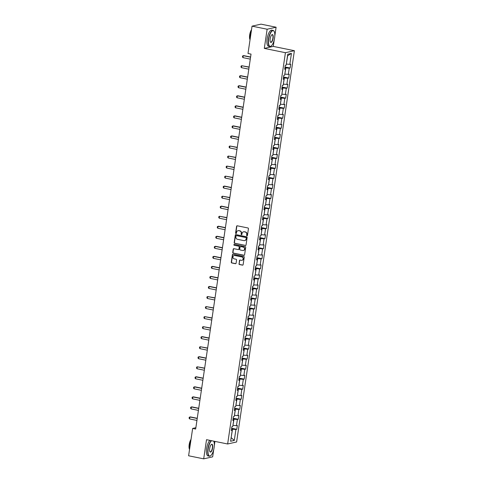 <?xml version="1.0" encoding="UTF-8"?>
<svg xmlns="http://www.w3.org/2000/svg" width="483" height="483" viewBox="0 0 483 483"><rect width="100%" height="100%" fill="white"/><g stroke="black" fill="none" stroke-linecap="round" stroke-linejoin="round"><path stroke-width="0.72" d="M246.97 235.789A0.453 0.417 -102.6 0 0 247.447 235.432L248.437 228.725A0.646 0.598 -102.6 0 0 247.942 227.97L237.28 225.796A0.646 0.598 -102.6 0 0 236.592 226.31L235.601 233.017A0.453 0.417 -102.6 0 0 236.115 233.543A0.453 0.417 -102.6 0 0 236.429 233.186L236.561 232.317A2.065 1.914 -102.6 0 1 238.753 230.687L239.64 230.868A2.065 1.914 -102.6 0 1 241.24 233.271L241.114 234.14A0.453 0.417 -102.6 0 0 241.627 234.666A0.453 0.417 -102.6 0 0 241.941 234.309L242.068 233.44A2.065 1.914 -102.6 0 1 244.265 231.81L245.153 231.991A2.065 1.914 -102.6 0 1 246.747 234.394L246.62 235.263A0.453 0.417 -102.6 0 0 246.97 235.789M243.637 231.792A2.065 1.914 -102.6 0 1 244.507 231.755L245.394 231.937A2.065 1.914 -102.6 0 1 246.988 234.34L246.861 235.209A0.453 0.417 -102.6 0 0 247.248 235.74M237.171 225.784A0.646 0.598 -102.6 0 0 236.833 226.255L235.843 232.963A0.453 0.417 -102.6 0 0 236.229 233.494M238.125 230.669A2.065 1.914 -102.6 0 1 238.994 230.632L239.882 230.814A2.065 1.914 -102.6 0 1 241.482 233.217L241.355 234.086A0.453 0.417 -102.6 0 0 241.742 234.617M238.964 263.772A0.646 0.598 -102.6 0 0 239.459 264.527L242.454 265.137A0.646 0.598 -102.6 0 0 243.136 264.624L244.241 257.173A0.646 0.598 -102.6 0 0 243.74 256.419L233.078 254.245A0.646 0.598 -102.6 0 0 232.389 254.758L231.291 262.209A0.646 0.598 -102.6 0 0 231.792 262.963L235.402 263.7A0.646 0.598 -102.6 0 0 236.09 263.187L236.561 259.999A0.646 0.598 -102.6 0 0 236.06 259.244L234.267 258.882A1.727 1.6 -102.6 0 1 234.14 255.507A1.727 1.6 -102.6 0 1 234.768 255.501L241.79 256.932A1.727 1.6 -102.6 0 1 241.917 260.307A1.727 1.6 -102.6 0 1 241.289 260.313L240.117 260.071A0.646 0.598 -102.6 0 0 239.435 260.585L239.206 263.718A0.646 0.598 -102.6 0 0 239.707 264.473L242.695 265.082A0.646 0.598 -102.6 0 0 242.804 265.089M206.525 439.681L203.693 458.85L188.605 455.777L192.645 428.433L195.663 429.049L251.027 54.108L248.008 53.492L252.048 26.154L267.135 29.228L264.304 48.397L285.423 52.701L227.644 443.986L206.525 439.681M245.352 245.497A0.646 0.598 -102.6 0 0 246.04 244.984L247.139 237.533A0.646 0.598 -102.6 0 0 246.638 236.779L235.976 234.605A0.646 0.598 -102.6 0 0 235.293 235.118L234.195 242.569A0.646 0.598 -102.6 0 0 234.69 243.323L245.593 245.442A0.646 0.598 -102.6 0 0 245.702 245.455M245.69 247.35L244.591 254.807A0.646 0.598 -102.6 0 1 243.903 255.314L233.241 253.14A0.646 0.598 -102.6 0 1 232.74 252.392L233.211 249.198A0.646 0.598 -102.6 0 1 233.899 248.691L238.222 249.572A0.646 0.598 -102.6 0 0 238.91 249.059L239.218 246.946A0.646 0.598 -102.6 0 0 238.723 246.191L234.219 245.273A0.453 0.417 -102.6 0 1 234.189 244.392A0.453 0.417 -102.6 0 1 234.352 244.392L245.189 246.602A0.646 0.598 -102.6 0 1 245.69 247.35M285.423 52.701L294.395 50.703L236.616 441.981L227.644 443.986M231.665 428.27L236.785 429.315L237.352 425.457L236.471 425.65L237.382 419.473L238.27 419.28L238.837 415.416L237.95 415.615L238.862 409.439L239.749 409.24L240.317 405.382L239.435 405.581L240.347 399.405L241.228 399.206L241.802 395.348L240.914 395.541L241.826 389.364L242.714 389.171L243.281 385.307L242.4 385.506L243.311 379.33L244.193 379.131L244.766 375.273L243.879 375.472L244.79 369.296L245.678 369.097L246.245 365.239L245.364 365.438L246.276 359.261L247.157 359.062L247.731 355.204L246.843 355.397L247.755 349.221L248.642 349.028L249.21 345.164L248.328 345.363L249.24 339.187L250.122 338.988L250.695 335.13L249.808 335.329L250.719 329.152L251.607 328.953L252.174 325.095L251.293 325.288L252.204 319.112L253.086 318.919L253.66 315.055L252.772 315.254L253.684 309.078L254.571 308.879L255.139 305.021L254.257 305.22L255.169 299.043L256.05 298.844L256.624 294.986L255.736 295.179L256.648 289.003L257.536 288.81L258.103 284.946L257.216 285.145L258.133 278.969L259.015 278.769L259.582 274.912L258.701 275.111L259.613 268.934L260.5 268.735L261.068 264.877L260.18 265.076L261.092 258.9L261.979 258.701L262.547 254.843L261.665 255.036L262.577 248.86L263.458 248.667L264.032 244.803L263.144 245.002L264.056 238.825L264.944 238.626L265.511 234.768L264.63 234.967L265.541 228.791L266.423 228.592L266.996 224.734L266.109 224.927L267.021 218.751L267.908 218.558L268.476 214.694L267.594 214.893L268.506 208.716L269.387 208.517L269.961 204.659L269.073 204.858L269.985 198.682L270.872 198.483L271.44 194.625L270.558 194.818L271.47 188.648L272.352 188.448L272.925 184.584L272.038 184.784L272.949 178.607L273.837 178.414L274.404 174.55L273.523 174.749L274.435 168.573L275.316 168.374L275.89 164.516L275.002 164.715L275.914 158.539L276.801 158.339L277.369 154.482L276.487 154.675L277.399 148.498L278.28 148.305L278.854 144.441L277.966 144.64L278.878 138.464L279.766 138.265L280.333 134.407L279.452 134.606L280.363 128.43L281.245 128.23L281.812 124.373L280.931 124.566L281.843 118.389L282.73 118.196L283.298 114.332L282.41 114.531L283.322 108.355L284.209 108.156L284.777 104.298L283.895 104.497L284.807 98.321L285.688 98.121L286.262 94.263L285.375 94.457L286.286 88.286L287.174 88.087L287.741 84.223L286.86 84.422L287.771 78.246L288.653 78.053L289.226 74.189L288.339 74.388L289.251 68.212L290.138 68.012L290.706 64.154L289.824 64.354L291.436 53.414L287.753 54.235L286.141 65.175L285.254 65.368L284.686 69.232L285.568 69.033L284.771 68.64M236.785 429.315L235.903 429.514L234.285 440.448L230.602 441.269L232.214 430.335L231.333 430.534L231.9 426.67L232.788 426.477L233.7 420.301L232.812 420.494L233.386 416.636L234.267 416.437L235.179 410.26L234.297 410.459L234.865 406.601L235.752 406.402L236.664 400.226L235.776 400.425L236.35 396.561L237.231 396.368L238.143 390.192L237.262 390.385L237.829 386.527L238.717 386.328L239.628 380.151L238.741 380.35L239.314 376.492L240.196 376.293L241.108 370.117L240.226 370.316L240.794 366.452L241.681 366.259L242.593 360.083L241.705 360.276L242.279 356.418L243.16 356.219L244.072 350.042L243.191 350.241L243.758 346.383L244.646 346.184L245.557 340.008L244.67 340.207L245.237 336.349L246.125 336.15L247.036 329.974L246.155 330.173L246.722 326.309L247.604 326.116L248.522 319.939L247.634 320.132L248.202 316.274L249.089 316.075L250.001 309.899L249.113 310.098L249.687 306.24L250.568 306.041L251.48 299.865L250.599 300.064L251.166 296.2L252.054 296.007L252.965 289.83L252.078 290.023L252.651 286.165L253.533 285.966L254.444 279.79L253.563 279.989L254.13 276.131L255.018 275.932L255.93 269.755L255.042 269.955L255.616 266.091L256.497 265.898L257.409 259.721L256.527 259.914L257.095 256.056L257.982 255.857L258.894 249.681L258.007 249.88L258.58 246.022L259.462 245.823L260.373 239.646L259.492 239.846L260.059 235.988L260.947 235.789L261.858 229.612L260.971 229.811L261.544 225.947L262.426 225.754L263.338 219.578L262.456 219.771L263.024 215.913L263.911 215.714L264.823 209.537L263.935 209.737L264.509 205.879L265.39 205.68L266.302 199.503L265.421 199.702L265.988 195.838L266.876 195.645L267.787 189.469L266.9 189.662L267.467 185.804L268.355 185.605L269.266 179.428L268.385 179.628L268.953 175.77L269.834 175.571L270.752 169.394L269.864 169.593L270.432 165.729L271.319 165.536L272.231 159.36L271.343 159.559L271.917 155.695L272.798 155.496L273.71 149.325L272.829 149.519L273.396 145.661L274.284 145.461L275.195 139.285L274.308 139.484L274.881 135.626L275.763 135.427L276.674 129.251L275.793 129.45L276.361 125.586L277.248 125.393L278.16 119.216L277.272 119.41L277.846 115.552L278.727 115.352L279.639 109.176L278.757 109.375L279.325 105.517L280.212 105.318L281.124 99.142L280.237 99.341L280.81 95.477L281.692 95.284L282.603 89.107L281.722 89.301L282.289 85.443L283.177 85.243L284.089 79.067L283.201 79.266L283.775 75.408L284.656 75.209L285.568 69.033M233.035 419.002L234.001 419.202L232.951 425.348M233.09 425.378L236.471 425.65M234.001 419.202L237.382 419.473M233.7 420.301L232.903 419.908M234.515 408.968L235.481 409.161L234.436 415.314M234.569 415.338L237.95 415.615M235.481 409.161L238.862 409.439M235.179 410.26L234.382 409.868M236 398.934L236.966 399.127L235.915 405.279M236.054 405.303L239.435 405.581M236.966 399.127L240.347 399.405M236.664 400.226L235.867 399.833M237.479 388.893L238.445 389.093L237.401 395.239M237.533 395.269L240.914 395.541M238.445 389.093L241.826 389.364M238.143 390.192L237.346 389.799M238.964 378.859L239.924 379.058L238.88 385.205M239.013 385.229L242.4 385.506M239.924 379.058L243.311 379.33M239.628 380.151L238.831 379.765M240.443 368.825L241.409 369.018L240.365 375.17M240.498 375.194L243.879 375.472M241.409 369.018L244.79 369.296M241.108 370.117L240.311 369.724M241.929 358.784L242.889 358.984L241.844 365.13M241.977 365.16L245.364 365.438M242.889 358.984L246.276 359.261M242.593 360.083L241.796 359.69M243.408 348.75L244.374 348.949L243.329 355.096M243.462 355.126L246.843 355.397M244.374 348.949L247.755 349.221M244.072 350.042L243.275 349.656M244.893 338.716L245.853 338.909L244.809 345.061M244.941 345.085L248.328 345.363M245.853 338.909L249.24 339.187M245.557 340.008L244.754 339.615M246.372 328.675L247.338 328.875L246.294 335.021M246.427 335.051L249.808 335.329M247.338 328.875L250.719 329.152M247.036 329.974L246.239 329.581M247.851 318.641L248.817 318.84L247.773 324.987M247.906 325.017L251.293 325.288M248.817 318.84L252.204 319.112M248.522 319.939L247.719 319.547M249.337 308.607L250.303 308.8L249.252 314.952M249.391 314.976L252.772 315.254M250.303 308.8L253.684 309.078M250.001 309.899L249.204 309.506M250.816 298.572L251.782 298.766L250.737 304.918M250.87 304.942L254.257 305.22M251.782 298.766L255.169 299.043M251.48 299.865L250.683 299.472M252.301 288.532L253.267 288.731L252.217 294.878M252.355 294.908L255.736 295.179M253.267 288.731L256.648 289.003M252.965 289.83L252.168 289.438M253.78 278.498L254.746 278.697L253.702 284.843M253.835 284.867L257.216 285.145M254.746 278.697L258.133 278.969M254.444 279.79L253.647 279.403M255.266 268.463L256.231 268.657L255.181 274.809M255.32 274.833L258.701 275.111M256.231 268.657L259.613 268.934M255.93 269.755L255.133 269.363M256.745 258.423L257.711 258.622L256.666 264.769M256.799 264.799L260.18 265.076M257.711 258.622L261.092 258.9M257.409 259.721L256.612 259.329M258.23 248.389L259.196 248.588L258.145 254.734M258.284 254.764L261.665 255.036M259.196 248.588L262.577 248.86M258.894 249.681L258.097 249.294M259.709 238.354L260.675 238.548L259.631 244.7M259.763 244.724L263.144 245.002M260.675 238.548L264.056 238.825M260.373 239.646L259.576 239.254M261.194 228.314L262.16 228.513L261.11 234.66M261.243 234.69L264.63 234.967M262.16 228.513L265.541 228.791M261.858 229.612L261.061 229.22M262.674 218.28L263.64 218.479L262.595 224.625M262.728 224.655L266.109 224.927M263.64 218.479L267.021 218.751M263.338 219.578L262.541 219.185M264.159 208.245L265.119 208.439L264.074 214.591M264.207 214.615L267.594 214.893M265.119 208.439L268.506 208.716M264.823 209.537L264.026 209.145M265.638 198.211L266.604 198.404L265.559 204.557M265.692 204.581L269.073 204.858M266.604 198.404L269.985 198.682M266.302 199.503L265.505 199.111M267.123 188.171L268.083 188.37L267.039 194.516M267.171 194.546L270.558 194.818M268.083 188.37L271.47 188.648M267.787 189.469L266.984 189.076M268.602 178.136L269.568 178.336L268.524 184.482M268.657 184.512L272.038 184.784M269.568 178.336L272.949 178.607M269.266 179.428L268.47 179.042M270.082 168.102L271.048 168.295L270.003 174.448M270.136 174.472L273.523 174.749M271.048 168.295L274.435 168.573M270.752 169.394L269.949 169.002M271.567 158.062L272.533 158.261L271.482 164.407M271.621 164.437L275.002 164.715M272.533 158.261L275.914 158.539M272.231 159.36L271.434 158.967M273.046 148.027L274.012 148.227L272.967 154.373M273.1 154.403L276.487 154.675M274.012 148.227L277.399 148.498M273.71 149.325L272.913 148.933M274.531 137.993L275.497 138.186L274.447 144.339M274.586 144.363L277.966 144.64M275.497 138.186L278.878 138.464M275.195 139.285L274.398 138.893M276.01 127.953L276.976 128.152L275.932 134.298M276.065 134.328L279.452 134.606M276.976 128.152L280.363 128.43M276.674 129.251L275.878 128.858M277.496 117.918L278.462 118.118L277.411 124.264M277.55 124.294L280.931 124.566M278.462 118.118L281.843 118.389M278.16 119.216L277.363 118.824M278.975 107.884L279.941 108.077L278.896 114.23M279.029 114.254L282.41 114.531M279.941 108.077L283.322 108.355M279.639 109.176L278.842 108.79M280.46 97.85L281.426 98.043L280.375 104.195M280.514 104.219L283.895 104.497M281.426 98.043L284.807 98.321M281.124 99.142L280.327 98.749M281.939 87.809L282.905 88.009L281.861 94.155M281.994 94.185L285.375 94.457M282.905 88.009L286.286 88.286M282.603 89.107L281.806 88.715M283.424 77.775L284.39 77.974L283.34 84.12M283.473 84.151L286.86 84.422M284.39 77.974L287.771 78.246M284.089 79.067L283.292 78.681M284.904 67.741L285.87 67.934L284.825 74.086M284.958 74.11L288.339 74.388M285.87 67.934L289.251 68.212M291.436 53.414L287.675 55.714L286.304 64.046M286.437 64.076L289.824 64.354M274.797 36.05L276.101 27.223L267.135 29.228M276.101 27.223L261.013 24.15L252.048 26.154M203.693 458.85L212.659 456.846L213.77 449.359M214.301 445.731L214.941 441.396M264.304 48.397L273.269 46.398L274.266 39.678M273.269 46.398L294.395 50.703M195.856 427.715L192.645 428.433M231.146 437.574L232.516 429.236L231.55 429.037M231.14 437.634L234.285 440.448M232.516 429.236L235.903 429.514M232.214 430.335L231.417 429.942M285.018 66.968L290.138 68.012M283.533 77.008L288.653 78.053M282.054 87.043L287.174 88.087M280.575 97.077L285.688 98.121M279.089 107.117L284.209 108.156M277.61 117.152L282.73 118.196M276.125 127.186L281.245 128.23M274.646 137.22L279.766 138.265M273.161 147.261L278.28 148.305M271.681 157.295L276.801 158.339M270.196 167.329L275.316 168.374M268.717 177.37L273.837 178.414M267.232 187.404L272.352 188.448M265.753 197.438L270.872 198.483M264.267 207.479L269.387 208.517M262.788 217.513L267.908 218.558M261.303 227.547L266.423 228.592M259.824 237.582L264.944 238.626M258.345 247.622L263.458 248.667M256.859 257.656L261.979 258.701M255.38 267.691L260.5 268.735M253.895 277.731L259.015 278.769M252.416 287.765L257.536 288.81M250.931 297.8L256.05 298.844M249.451 307.84L254.571 308.879M247.966 317.874L253.086 318.919M246.487 327.909L251.607 328.953M245.002 337.943L250.122 338.988M243.523 347.983L248.642 349.028M242.037 358.018L247.157 359.062M240.558 368.052L245.678 369.097M239.073 378.092L244.193 379.131M237.594 388.127L242.714 389.171M236.115 398.161L241.228 399.206M234.629 408.201L239.749 409.24M233.15 418.236L238.27 419.28M235.867 234.593A0.646 0.598 -102.6 0 0 235.535 235.064L234.436 242.514A0.646 0.598 -102.6 0 0 234.931 243.269L245.593 245.442M246.209 238.059A0.453 0.417 -102.6 0 0 245.859 237.533L236.501 235.626A0.453 0.417 -102.6 0 0 236.018 235.982L235.885 236.899A2.065 1.914 -102.6 0 0 237.479 239.302L243.879 240.606A2.065 1.914 -102.6 0 0 246.07 238.976L246.451 238.004A0.453 0.417 -102.6 0 0 246.101 237.479L245.859 237.533M236.459 235.619A0.453 0.417 -102.6 0 1 236.742 235.571L246.101 237.479M244.748 240.57A2.065 1.914 -102.6 0 0 246.312 238.922L246.07 238.976M246.451 238.004L246.312 238.922M233.79 248.679A0.646 0.598 -102.6 0 0 233.458 249.143L232.987 252.337A0.646 0.598 -102.6 0 0 233.482 253.086L244.144 255.259A0.646 0.598 -102.6 0 0 244.253 255.272M238.572 249.53A0.646 0.598 -102.6 0 0 239.151 249.005L239.465 246.891A0.646 0.598 -102.6 0 0 238.964 246.137L234.219 245.273M234.309 244.386A0.453 0.417 -102.6 0 0 234.46 245.219M242.708 250.484A1.727 1.6 -102.6 0 0 244.561 248.781A1.727 1.6 -102.6 0 0 243.209 247.109L240.733 246.602A0.646 0.598 -102.6 0 0 240.051 247.115L239.737 249.228A0.646 0.598 -102.6 0 0 240.238 249.983L242.708 250.484M243.456 250.448A1.727 1.6 -102.6 0 0 243.45 247.054L243.209 247.109M240.625 246.59A0.646 0.598 -102.6 0 1 240.975 246.547L243.45 247.054M240.009 260.059A0.646 0.598 -102.6 0 0 239.677 260.53L239.206 263.718M242.037 260.277A1.727 1.6 -102.6 0 0 242.031 256.878L241.79 256.932M234.267 255.483A1.727 1.6 -102.6 0 1 235.01 255.447L242.031 256.878M232.969 254.233A0.646 0.598 -102.6 0 0 232.637 254.704L231.532 262.154A0.646 0.598 -102.6 0 0 232.033 262.909L235.644 263.646A0.646 0.598 -102.6 0 0 235.758 263.652M285.121 66.262L285.254 65.368M250.599 57.012L243.698 55.605L243.263 55.702L242.979 57.628L250.291 59.119M242.979 57.628L242.448 56.946L242.587 55.98L243.263 55.702L250.574 57.187M274.61 37.843A8.018 2.801 101.5 0 0 274.163 31.425A8.018 2.801 101.5 0 0 271.198 32.011A8.018 2.801 101.5 0 0 268.699 39.165A8.018 2.801 101.5 0 0 271.192 46.006A8.018 2.801 101.5 0 0 274.61 37.843M271.096 46.072A8.217 2.868 -78.5 0 1 270.999 46.151A8.217 2.868 -78.5 0 1 269.834 46.519A8.217 2.868 -78.5 0 1 268.445 39.147A8.217 2.868 -78.5 0 1 273.112 30.417A8.217 2.868 -78.5 0 1 274.042 31.214A8.217 2.868 -78.5 0 1 274.103 31.323M273.13 38.175A4.009 1.401 -78.5 0 1 271.881 41.755A4.009 1.401 -78.5 0 1 270.402 42.045A4.009 1.401 -78.5 0 1 270.178 38.833A4.009 1.401 -78.5 0 1 271.887 34.758A4.009 1.401 -78.5 0 1 273.13 38.175M270.341 41.93A3.81 1.328 101.5 0 0 270.715 42.202A3.81 1.328 101.5 0 0 272.877 38.157A3.81 1.328 101.5 0 0 272.237 34.734A3.81 1.328 101.5 0 0 271.79 34.836M250.055 39.642A8.217 2.868 -78.5 0 1 250.218 35.428A8.217 2.868 -78.5 0 1 251.329 31.003M250.043 39.745A5.917 2.065 -78.5 0 1 249.681 34.957A5.917 2.065 -78.5 0 1 251.528 29.674M269.834 46.519L268.506 46.247A8.217 2.868 -78.5 0 1 267.117 38.875A8.217 2.868 -78.5 0 1 271.784 30.145L273.112 30.417M211.59 440.713A8.018 2.801 101.5 0 0 208.203 448.846A8.018 2.801 101.5 0 0 210.697 455.686A8.018 2.801 101.5 0 0 214.114 447.524A8.018 2.801 101.5 0 0 213.685 441.136M210.6 455.753A8.217 2.868 -78.5 0 1 210.503 455.831A8.217 2.868 -78.5 0 1 209.338 456.2A8.217 2.868 -78.5 0 1 207.95 448.822A8.217 2.868 -78.5 0 1 211.246 440.641M212.635 447.856A4.009 1.401 -78.5 0 1 211.385 451.436A4.009 1.401 -78.5 0 1 209.906 451.726A4.009 1.401 -78.5 0 1 209.682 448.514A4.009 1.401 -78.5 0 1 211.391 444.432A4.009 1.401 -78.5 0 1 212.635 447.856M209.845 451.611A3.81 1.328 101.5 0 0 210.214 451.883A3.81 1.328 101.5 0 0 212.381 447.832A3.81 1.328 101.5 0 0 211.741 444.414A3.81 1.328 101.5 0 0 211.294 444.517M189.559 449.323A8.217 2.868 -78.5 0 1 189.722 445.109A8.217 2.868 -78.5 0 1 190.833 440.683M189.547 449.425A5.917 2.065 -78.5 0 1 189.185 444.638A5.917 2.065 -78.5 0 1 191.033 439.355M209.338 456.2L208.01 455.928A8.217 2.868 -78.5 0 1 206.621 448.556A8.217 2.868 -78.5 0 1 209.918 440.369M283.642 76.302L283.775 75.408M249.119 67.046L241.778 65.736L241.494 67.668L248.805 69.154M241.494 67.668L240.963 66.986L241.108 66.02L241.778 65.736L249.089 67.228M282.157 86.336L282.289 85.443M247.634 77.081L240.733 75.674L240.299 75.771L240.015 77.703L247.326 79.194M240.015 77.703L239.483 77.02L239.622 76.054L240.299 75.771L247.61 77.262M280.677 96.371L280.81 95.477M246.155 87.115L239.254 85.708L238.819 85.811L238.53 87.737L245.841 89.228M238.53 87.737L237.998 87.055L238.143 86.089L238.819 85.811L246.125 87.296M279.192 106.411L279.325 105.517M244.67 97.155L237.769 95.749L237.334 95.845L237.05 97.777L244.362 99.263M237.05 97.777L236.519 97.089L236.658 96.129L237.334 95.845L244.646 97.337M277.713 116.445L277.846 115.552M243.191 107.19L236.29 105.783L235.855 105.88L235.565 107.812L242.877 109.303M235.565 107.812L235.034 107.129L235.179 106.163L235.855 105.88L243.16 107.371M276.228 126.48L276.361 125.586M241.705 117.224L234.804 115.817L234.37 115.914L234.086 117.846L241.397 119.337M234.086 117.846L233.555 117.164L233.7 116.198L234.37 115.914L241.681 117.405M274.749 136.514L274.881 135.626M240.226 127.264L233.325 125.858L232.891 125.954L232.601 127.88L239.912 129.372M232.601 127.88L232.069 127.198L232.214 126.232L232.891 125.954L240.202 127.446M273.269 146.554L273.402 145.661M238.741 137.299L231.84 135.892L231.405 135.989L231.122 137.921L238.433 139.412M231.122 137.921L230.59 137.238L230.735 136.272L231.405 135.989L238.717 137.48M271.784 156.589L271.917 155.695M237.262 147.333L229.926 146.023L229.642 147.955L236.948 149.446M229.642 147.955L229.111 147.273L229.25 146.307L229.926 146.023L237.238 147.514M270.305 166.623L270.438 165.729M235.782 157.367L228.441 156.063L228.157 157.989L235.469 159.481M228.157 157.989L227.626 157.307L227.771 156.341L228.441 156.063L235.752 157.549M268.82 176.663L268.953 175.77M234.297 167.408L226.962 166.098L226.678 168.03L233.983 169.515M226.678 168.03L226.147 167.341L226.286 166.381L226.962 166.098L234.273 167.589M267.341 186.698L267.473 185.804M232.818 177.442L225.476 176.132L225.193 178.064L232.504 179.555M225.193 178.064L224.661 177.382L224.806 176.416L225.476 176.132L232.788 177.623M265.855 196.732L265.988 195.838M231.333 187.476L224.432 186.07L223.997 186.172L223.714 188.098L231.025 189.59M223.714 188.098L223.182 187.416L223.321 186.45L223.997 186.172L231.309 187.658M264.376 206.766L264.509 205.879M229.854 197.517L222.512 196.207L222.228 198.139L229.54 199.624M222.228 198.139L221.697 197.45L221.842 196.49L222.512 196.207L229.823 197.698M262.891 216.807L263.024 215.913M228.368 207.551L221.468 206.144L221.033 206.241L220.749 208.173L228.061 209.664M220.749 208.173L220.218 207.491L220.357 206.525L221.033 206.241L228.344 207.732M261.412 226.841L261.544 225.947M226.889 217.585L219.548 216.275L219.264 218.207L226.575 219.699M219.264 218.207L218.733 217.525L218.877 216.559L219.548 216.275L226.859 217.767M259.926 236.875L260.059 235.988M225.404 227.626L218.503 226.219L218.068 226.316L217.785 228.242L225.096 229.733M217.785 228.242L217.253 227.559L217.392 226.593L218.068 226.316L225.38 227.807M258.447 246.916L258.58 246.022M223.925 237.66L217.024 236.253L216.589 236.35L216.299 238.282L223.611 239.773M216.299 238.282L215.768 237.6L215.913 236.634L216.589 236.35L223.895 237.841M256.962 256.95L257.095 256.056M222.44 247.694L215.539 246.288L215.104 246.384L214.82 248.316L222.132 249.808M214.82 248.316L214.289 247.634L214.428 246.668L215.104 246.384L222.415 247.876M255.483 266.984L255.616 266.091M220.96 257.729L214.06 256.322L213.625 256.425L213.335 258.351L220.646 259.842M213.335 258.351L212.804 257.668L212.949 256.702L213.625 256.425L220.93 257.91M253.998 277.025L254.13 276.131M219.475 267.769L212.574 266.362L212.14 266.459L211.856 268.391L219.167 269.876M211.856 268.391L211.325 267.703L211.469 266.743L212.14 266.459L219.451 267.95M252.518 287.059L252.651 286.165M217.996 277.803L211.095 276.397L210.66 276.493L210.371 278.425L217.682 279.917M210.371 278.425L209.839 277.743L209.984 276.777L210.66 276.493L217.972 277.985M251.039 297.093L251.172 296.2M216.511 287.838L209.61 286.431L209.175 286.534L208.891 288.46L216.203 289.951M208.891 288.46L208.36 287.777L208.505 286.811L209.175 286.534L216.487 288.019M249.554 307.128L249.687 306.24M215.032 297.878L207.696 296.568L207.412 298.494L214.718 299.985M207.412 298.494L206.875 297.812L207.02 296.852L207.696 296.568L215.007 298.059M248.075 317.168L248.208 316.274M213.552 307.913L206.211 306.602L205.927 308.534L213.238 310.026M205.927 308.534L205.396 307.852L205.541 306.886L206.211 306.602L213.522 308.094M246.59 327.202L246.722 326.309M212.067 317.947L204.732 316.637L204.448 318.569L211.753 320.06M204.448 318.569L203.917 317.886L204.055 316.92L204.732 316.637L212.043 318.128M245.11 337.237L245.243 336.343M210.588 327.987L203.246 326.677L202.963 328.603L210.274 330.094M202.963 328.603L202.431 327.921L202.576 326.955L203.246 326.677L210.558 328.168M243.625 347.277L243.758 346.383M209.103 338.022L202.202 336.615L201.767 336.711L201.483 338.643L208.795 340.129M201.483 338.643L200.952 337.961L201.091 336.995L201.767 336.711L209.079 338.203M242.146 357.311L242.279 356.418M207.624 348.056L200.282 346.746L199.998 348.678L207.31 350.169M199.998 348.678L199.467 347.995L199.612 347.029L200.282 346.746L207.593 348.237M240.661 367.346L240.794 366.452M206.138 358.09L199.238 356.683L198.803 356.786L198.519 358.712L205.83 360.203M198.519 358.712L197.988 358.03L198.127 357.064L198.803 356.786L206.114 358.271M239.182 377.386L239.314 376.492M204.659 368.131L197.318 366.82L197.034 368.752L204.345 370.238M197.034 368.752L196.503 368.064L196.647 367.104L197.318 366.82L204.629 368.312M237.696 387.42L237.829 386.527M203.174 378.165L196.273 376.758L195.838 376.855L195.555 378.787L202.866 380.278M195.555 378.787L195.023 378.104L195.162 377.138L195.838 376.855L203.15 378.346M236.217 397.455L236.35 396.561M201.695 388.199L194.794 386.792L194.359 386.895L194.069 388.821L201.381 390.312M194.069 388.821L193.538 388.139L193.683 387.173L194.359 386.895L201.665 388.38M234.732 407.489L234.865 406.601M200.21 398.24L193.309 396.833L192.874 396.929L192.59 398.855L199.902 400.347M192.59 398.855L192.059 398.173L192.198 397.213L192.874 396.929L200.185 398.421M233.253 417.529L233.386 416.636M198.73 408.274L191.829 406.867L191.395 406.964L191.105 408.896L198.416 410.387M191.105 408.896L190.574 408.213L190.719 407.247L191.395 406.964L198.7 408.455M231.768 427.564L231.9 426.67M197.245 418.308L190.344 416.901L189.91 416.998L189.626 418.93L196.937 420.421M189.626 418.93L189.094 418.248L189.233 417.282L189.91 416.998L197.221 418.489"/></g></svg>
